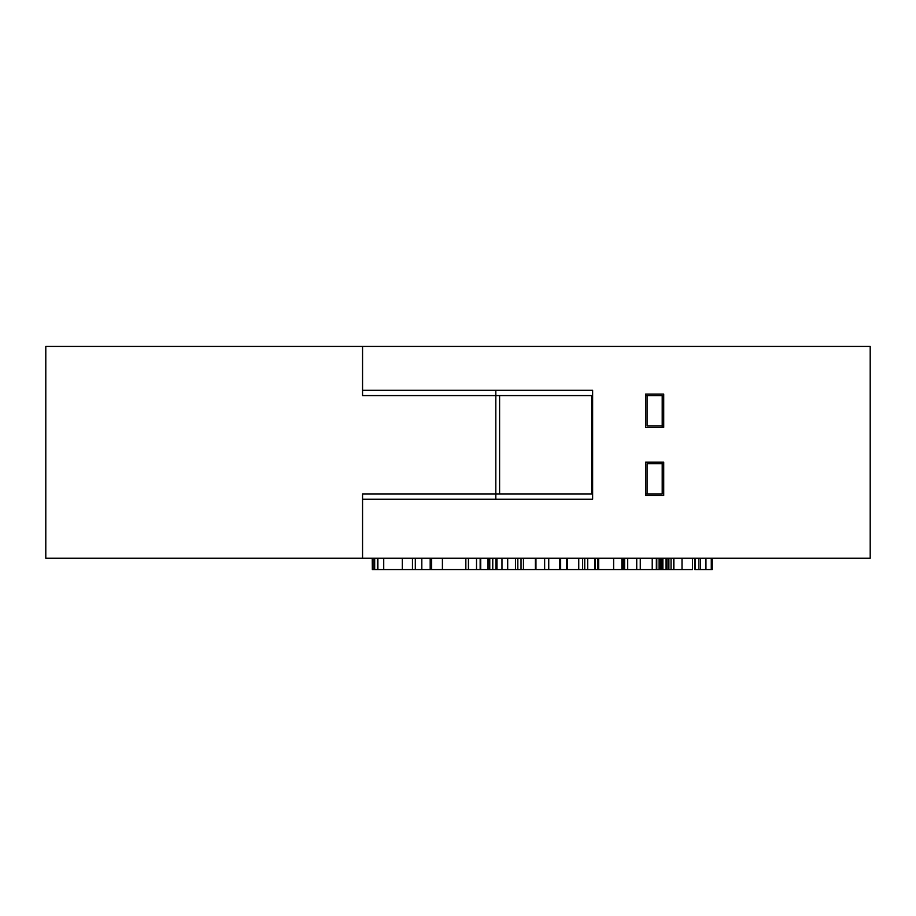 <?xml version="1.0" encoding="UTF-8"?>
<svg xmlns="http://www.w3.org/2000/svg" width="916" height="916" viewBox="0 0 916 916"><rect width="100%" height="100%" fill="white"/><g stroke="black" fill="none" stroke-linecap="round" stroke-linejoin="round"><path stroke-width="1.37" d="M362.553 395.598L499.598 395.598L499.598 493.93L495.819 493.93L495.819 395.598L362.553 395.598L362.553 346.443L362.553 390.308L592.629 390.308L592.629 499.22L362.553 499.22L362.553 558.21L45.8 558.21L45.8 346.443L870.2 346.443L870.2 558.21L362.553 558.21L362.553 493.93L495.819 493.93L495.819 499.22M645.574 462.156L663.722 462.156L663.722 495.442L645.574 495.442L645.574 462.156M663.722 394.086L663.722 427.371L645.574 427.371L645.574 394.086L663.722 394.086L663.722 427.371L662.211 427.371L662.211 395.598L645.574 395.598L645.574 394.086L663.722 394.086M662.211 463.668L662.211 462.156L663.722 462.156L663.722 495.442L645.574 495.442L645.574 493.93L647.085 493.93L647.085 463.668L662.211 463.668L662.211 493.93L647.085 493.93M594.45 569.557L535.952 569.557L535.952 558.21M488.766 569.557L480.637 569.557M480.144 558.21L480.144 569.557L430.577 569.557M560.661 569.557L560.661 558.21L560.661 569.557M566.569 558.21L566.569 569.557M560.271 569.557L560.271 558.21L560.271 569.557M559.916 569.557L559.916 558.21M559.756 569.557L559.756 558.21M548.741 569.557L548.741 558.21M578.752 569.557L578.752 558.21M567.393 569.557L567.393 558.21M496.747 569.557L488.01 569.557L488.056 558.21M489.762 558.21L489.762 569.557L489.705 558.21M535.356 569.557L496.3 569.557M495.9 558.21L495.9 569.557M492.774 558.21L492.774 569.557M489.419 558.21L489.419 569.557M535.402 558.21L535.402 569.557M523.448 558.21L523.448 569.557M521.021 558.21L521.021 569.557M711.274 558.21L711.274 569.557L712.247 569.557L712.27 558.21L712.247 569.557L694.82 569.557M700.511 558.21L700.511 569.557M698.885 558.21L698.885 569.557M695.473 558.21L695.473 569.557M692.507 558.21L692.507 569.557L673.855 569.557L673.855 558.21M673.684 558.21L673.684 569.557L594.518 569.557M430.188 558.21L430.188 569.557L377.884 569.557L377.884 558.21M692.439 569.557L692.439 558.21M636.735 569.557L636.735 558.21M624.597 569.557L624.597 558.21M624.552 569.557L624.552 558.21M623.178 569.557L623.178 558.21M597.564 569.557L597.564 558.21M659.096 558.21L659.096 569.557M499.598 493.93L591.679 493.93L591.679 395.598L592.629 395.598L495.819 395.598L495.819 390.308M591.679 493.93L592.629 493.93M662.211 425.86L647.085 425.86L647.085 395.598M645.574 395.598L662.211 395.598M372.331 558.21L372.331 569.557L372.228 558.21M377.884 569.557L372.331 569.557M544.642 569.557L544.642 558.21M480.717 569.557L480.717 558.21M476.526 569.557L476.526 558.21M468.431 569.557L468.431 558.21M465.843 569.557L465.843 558.21M442.405 569.557L442.405 558.21M431.654 569.557L431.654 558.21M594.885 569.557L594.885 558.21M587.717 569.557L587.717 558.21M584.751 569.557L584.751 558.21M582.645 569.557L582.645 558.21M517.826 558.21L517.826 569.557M515.468 558.21L515.468 569.557M507.693 558.21L507.693 569.557M501.968 558.21L501.968 569.557M496.953 558.21L496.953 569.557M705.95 558.21L705.95 569.557M682.008 569.557L682.008 558.21M652.215 569.557L652.215 558.21M640.273 569.557L640.273 558.21M627.7 569.557L627.7 558.21M621.838 569.557L621.838 558.21M613.628 569.557L613.628 558.21M598.675 569.557L598.675 558.21M421.818 569.557L421.818 558.21M415.314 569.557L415.314 558.21M412.463 569.557L412.463 558.21M402.307 569.557L402.307 558.21M383.724 569.557L383.724 558.21M656.795 558.21L656.795 569.557M671.039 558.21L671.039 569.557M668.886 558.21L668.886 569.557M667.031 558.21L667.031 569.557M666.058 558.21L666.058 569.557M662.863 558.21L662.863 569.557M661.524 558.21L661.524 569.557M373.888 558.21L373.888 569.557M374.678 558.21L374.678 569.557M377.392 558.21L377.392 569.557M559.962 569.557L559.962 558.21M595.263 569.557L595.263 558.21M489.682 558.21L489.682 569.557M488.01 558.21L488.01 569.557M495.98 558.21L495.98 569.557M694.74 558.21L694.74 569.557M656.348 558.21L656.348 569.557M660.196 558.21L660.196 569.557"/></g></svg>
